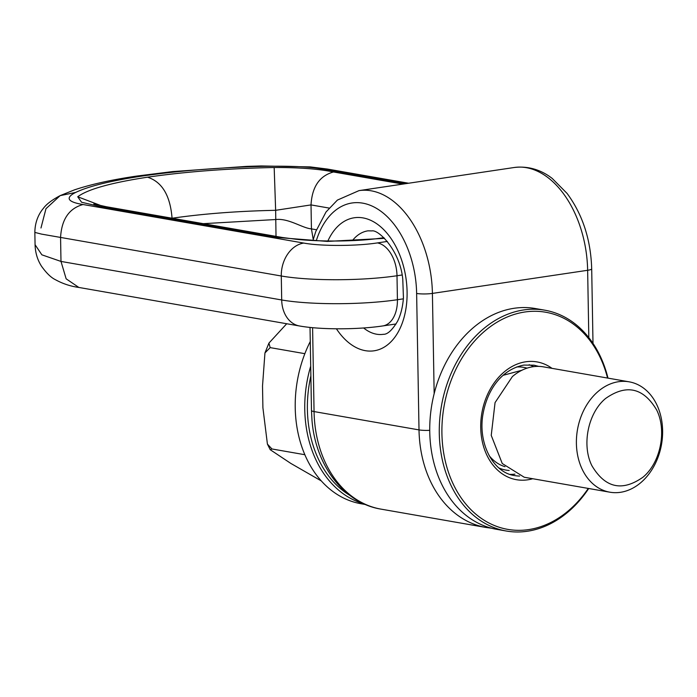 <?xml version="1.0" encoding="UTF-8"?>
<svg xmlns="http://www.w3.org/2000/svg" width="697" height="697" viewBox="0 0 697 697"><rect width="100%" height="100%" fill="white"/><g stroke="black" fill="none" stroke-linecap="round" stroke-linejoin="round"><path stroke-width="1.05" d="M203.297 223.667L275.812 219.529C288.654 218.056 302.402 228.172 311.437 228.877L316.438 229.757M40.975 227.989L45.976 208.691L60.142 195.63C51.9 199.995 46.307 204.256 43.362 208.412C40.443 211.81 34.998 219.712 34.85 232.406L35.068 244.691L41.864 254.823L60.987 261.427L66.154 278.826L78.839 287.443L299.553 325.987A29.884 22.757 -80.1 0 1 281.701 299.971A82.194 13.069 -1 0 0 397.421 299.719L403.371 298.83M276.012 236.37L275.646 210.311L311.019 204.909L329.106 208.072M34.85 232.406L41.515 234.105L281.283 276.003L281.701 299.971L60.987 261.427L60.569 237.45C61.624 219.328 69.116 208.351 83.048 204.526L303.761 243.07C321.056 246.276 356.359 246.198 377.399 242.913L387.332 241.432M321.657 168.979L327.311 169.04L310.209 166.897L261.192 165.956L246.694 166.383L247.557 166.827C270.427 165.938 303.456 165.555 321.657 168.979L405.715 183.66M75.651 192.442L60.142 195.63L74.501 189.854C90.898 184.356 111.642 179.756 136.743 176.071L141.604 176.141C110.492 180.854 88.51 186.291 75.651 192.442C67.888 196.284 63.802 201.416 83.048 204.526M313.232 239.472L311.437 228.877L311.019 204.909C312.064 186.787 319.557 175.81 333.497 171.976C318.729 168.918 298.952 167.428 274.174 167.507C227.466 168.491 185.271 171.723 147.564 177.186C110.806 182.814 87.526 189.34 77.733 196.772L81.575 202.252L100.647 206.669L276.822 237.442L327.398 241.415L384.535 238.365M310.27 341.513A110.213 83.928 99.9 0 0 304.694 354.111A110.213 83.928 99.9 0 0 361.063 503.748L365.516 504.532M364.226 503.966A110.213 83.928 -80.1 0 1 310.705 366.169M349.65 495.262A108.34 82.507 -80.1 0 1 310.871 375.918M588.285 488.423A110.213 83.928 -80.1 0 1 477.558 515.58A110.213 83.928 -80.1 0 1 451.386 379.734A110.213 83.928 -80.1 0 1 533.919 311.28A110.213 83.928 -80.1 0 1 607.557 378.053M588.712 488.501A112.078 85.356 -80.1 0 1 506.24 531.009A112.078 85.356 -80.1 0 1 448.92 378.828A112.078 85.356 -80.1 0 1 544.81 310.191A112.078 85.356 -80.1 0 1 607.993 378.131M506.24 531.009L496.7 529.337A112.078 85.356 -80.1 0 1 439.38 377.164A112.078 85.356 -80.1 0 1 535.27 308.518L544.81 310.191M605.632 398.457C588.076 412.798 581.49 445.043 591.892 465.701C605.135 487.978 622.151 491.821 642.922 477.236C660.486 462.886 667.073 430.65 656.661 409.984C643.418 387.706 626.411 383.864 605.632 398.457M597.991 391.557A56.021 42.665 99.9 0 0 576.863 450.332A56.021 42.665 99.9 0 0 609.866 492.195A56.021 42.665 99.9 0 0 641.022 482.463A56.021 42.665 99.9 0 0 662.15 423.689A56.021 42.665 99.9 0 0 629.147 381.825A56.021 42.665 99.9 0 0 597.991 391.557M629.147 381.825L543.512 366.866A56.021 42.665 99.9 0 0 512.365 376.607L495.053 402.613L491.237 435.381L502.241 463.514L524.24 477.245L609.866 492.195M533.719 366.639A56.021 42.665 99.9 0 0 529.136 364.723M509.986 474.387A56.021 42.665 99.9 0 0 514.952 474.134M304.859 353.675L270.175 347.62L268.929 343.107L286.702 323.748M304.842 454.714L271.943 448.973L267.413 444.085L262.9 407.71L262.516 385.964L264.947 352.943L270.175 347.62M321.3 480.93L290.815 463.409L270.218 449.704L271.943 448.973M402.064 274.993L397.002 275.751L397.421 299.719A29.884 18.775 81.5 0 1 382.74 325.943L396.079 323.957M333.497 171.976L402.84 184.095M377.399 242.913A29.884 18.775 -98.5 0 1 397.002 275.751A82.194 13.069 179 0 1 281.283 276.003A29.884 22.757 99.9 0 1 303.761 243.07M147.564 177.186C162.096 181.9 170.26 195.578 172.063 218.231C203.306 213.735 237.834 211.095 275.646 210.311L274.174 167.507M141.604 176.141C173.213 171.514 208.534 168.413 247.557 166.827M77.733 196.772L101.353 205.763M100.647 206.669L106.301 206.73L282.485 237.503M276.822 237.442L282.477 237.503L296.765 239.35C308.588 240.526 322.084 241.084 337.27 241.014C354.729 240.822 369.619 239.812 381.93 237.965L383.838 237.677M383.969 237.808L381.93 237.965M434.161 393.657L432.41 293.411A93.398 58.687 -98.5 0 0 428.995 264.416A93.398 58.687 -98.5 0 0 371.17 190.804A93.398 58.687 81.5 0 0 359.016 190.621L337.409 200.083L326.013 211.993L315.741 231.596L312.944 240.517M588.817 337.636L587.641 270.288L432.41 293.411A11.204 1.786 -1 0 1 416.632 293.454A82.194 51.639 81.5 0 0 413.626 267.927A82.194 51.639 81.5 0 0 362.736 203.149A82.194 51.639 81.5 0 0 316.307 240.674M314.574 421.354A112.078 85.356 -80.1 0 1 314.059 411.57A11.204 1.786 179 0 1 311.481 410.481L311.977 420.073C315.366 465.082 343.787 503.19 381.015 509.132A112.078 85.356 -80.1 0 1 314.574 421.354M514.247 167.498A93.398 58.687 81.5 0 1 526.401 167.681A93.398 58.687 81.5 0 1 587.641 270.288A11.204 1.786 -1 0 0 591.692 268.842C590.812 239.637 582.622 214.51 567.114 193.461L552.277 178.493C544.549 172.394 531.462 165.389 514.247 167.498L359.016 190.621M352.377 240.631A52.301 32.864 81.5 0 1 363.215 232.127A52.301 32.864 81.5 0 1 367.946 230.838L371.919 230.907C378.671 229.33 400.235 251.007 402.77 279.262L403.441 297.967C402.692 307.22 400.714 315.018 397.517 321.352C392.167 330.212 387.445 334.525 383.359 334.307A52.301 32.864 81.5 0 1 376.554 334.203A52.301 32.864 81.5 0 1 363.625 327.973M327.895 240.988A67.252 42.256 81.5 0 1 348.16 219.424A67.252 42.256 81.5 0 1 362.998 217.9A67.252 42.256 81.5 0 1 407.092 291.782A67.252 42.256 81.5 0 1 365.315 350.669A67.252 42.256 81.5 0 1 336.416 328.792M491.463 528.204L485.966 527.463A112.078 85.356 -80.1 0 1 419.315 436.958A112.078 85.356 -80.1 0 1 419.01 429.901L416.632 293.454M429.727 430.337A11.204 1.786 179 0 1 419.01 429.901L314.059 411.57L312.596 327.677M519.587 476.068A56.039 42.674 -80.1 0 1 514.691 475.589C492.979 472.784 477.14 442.534 483.3 412.511C487.734 389.745 501.465 369.419 523.856 365.08L533.98 365.184L538.746 366.395M532.726 478.726A59.776 45.523 -80.1 0 1 527.751 479.815A59.776 45.523 -80.1 0 1 480.721 427.653A59.776 45.523 -80.1 0 1 525.686 361.795A59.776 45.523 -80.1 0 1 551.998 368.347M521.835 370.281L503.156 375.3M489.128 455.629A49.13 37.411 99.9 0 0 504.994 466.685M498.939 467.992A52.118 39.685 99.9 0 0 509.176 470.458M527.045 368.147A52.118 39.685 99.9 0 0 516.582 366.988M382.74 325.943C358.04 329.655 321.151 329.838 299.553 325.987M35.068 244.691C35.303 252.697 37.455 259.885 41.515 266.237C46.438 273.137 51.073 277.624 55.42 279.697C62.713 283.723 70.519 286.301 78.839 287.443M327.311 169.04L408.581 183.233M246.694 166.383L172.656 171.584L136.743 176.071M93.825 203.968L106.301 206.73M592.999 343.386L591.692 268.842M310.026 327.424L311.481 410.481M485.966 527.463L381.015 509.132M267.413 444.085L270.218 449.704M268.929 343.107L264.947 352.943"/></g></svg>
